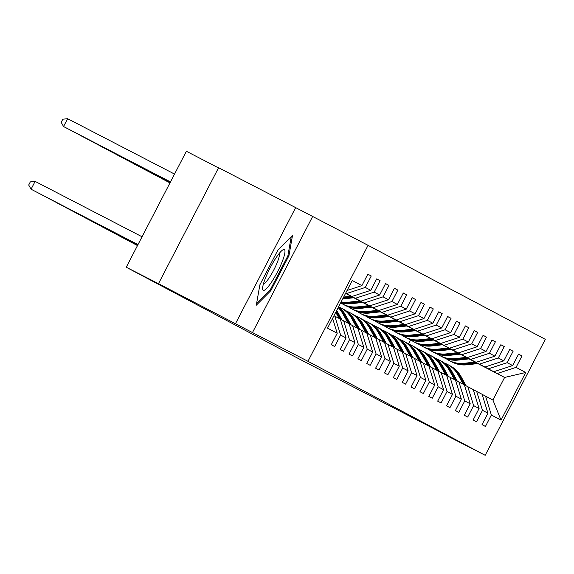 <?xml version="1.0" encoding="UTF-8"?>
<svg xmlns="http://www.w3.org/2000/svg" width="574" height="574" viewBox="0 0 574 574"><rect width="100%" height="100%" fill="white"/><g stroke="black" fill="none" stroke-linecap="round" stroke-linejoin="round"><path stroke-width="0.86" d="M218.493 167.902L186.371 151.263L126.258 267.233L297.002 357.796L446.73 435.379M295.653 207.616L218.594 167.701L158.481 283.678L252.474 332.568L307.958 361.304L368.07 245.335L295.653 207.616L235.541 323.585M307.958 361.304L485.188 455.304L545.3 339.327L368.07 245.335M332.611 318.355L337.211 333.264L331.277 344.701L334.685 346.509L340.619 335.072L346.072 337.964L340.145 349.408L343.553 351.216L349.487 339.772L354.94 342.671L349.014 354.108L352.422 355.916L358.348 344.479L363.808 347.37L357.875 358.807L361.29 360.623L367.216 349.179L372.677 352.07L366.743 363.514L370.158 365.322L376.085 353.885L381.545 356.777L375.611 368.214L379.019 370.022L384.953 358.585L390.406 361.477L384.48 372.921L387.888 374.729L393.821 363.285L399.274 366.183L393.348 377.62L396.756 379.428L402.69 367.991L408.143 370.883L402.216 382.327L405.624 384.135L411.551 372.691L417.011 375.59L411.077 387.027L414.493 388.835L420.419 377.398L425.879 380.289L419.946 391.726L423.361 393.542L429.287 382.097L434.748 384.989L428.814 396.433L432.222 398.241L438.156 386.804L443.609 389.696L437.682 401.133L441.09 402.941L447.024 391.504L452.477 394.395L446.55 405.84L449.959 407.648L455.892 396.204L461.345 399.102L455.419 410.539L458.827 412.347L464.753 400.91L470.214 403.802L464.28 415.246L467.695 417.054L473.622 405.61L479.082 408.509L473.148 419.946L476.564 421.754L482.49 410.317L487.95 413.208L482.017 424.645L485.425 426.46L491.358 415.016L501.023 420.139L525.712 372.497L504.611 377.448L478.006 363.572M337.211 333.264L327.546 328.134L352.242 280.492L361.9 285.622L367.834 274.178L371.242 275.986L367.812 274.214M525.712 372.497L516.055 367.374L521.981 355.937L518.573 354.129L512.639 365.566L507.186 362.675L513.113 351.231L509.705 349.423L503.778 360.867L498.318 357.968L504.252 346.531L500.837 344.723L494.91 356.16L489.45 353.268L495.384 341.824L491.968 340.016L486.042 351.46L480.582 348.562L486.515 337.125L483.107 335.316L477.173 346.753L471.72 343.862L477.647 332.418L474.239 330.61L468.305 342.054L462.852 339.162L468.779 327.718L465.371 325.91L459.437 337.347L453.984 334.455L459.91 323.019L456.502 321.21L450.576 332.647L445.115 329.756L451.049 318.312L447.634 316.504L441.707 327.948L436.247 325.049L442.181 313.612L438.766 311.804L432.839 323.241L427.379 320.349L433.313 308.905L429.904 307.097L423.971 318.541L418.518 315.643L424.444 304.206L421.036 302.398L415.102 313.834L409.649 310.943L415.576 299.499L412.168 297.691L406.234 309.135L400.781 306.243L406.708 294.799L403.3 292.991L397.373 304.428L391.913 301.537L397.847 290.1L394.431 288.292L388.505 299.728L383.045 296.837L388.978 285.393L385.563 283.585L379.636 295.029L374.176 292.13L380.11 280.693L376.702 278.885L370.768 290.322L365.315 287.431L371.242 275.986M336.12 311.589L340.231 319.036L333.975 315.729M345.677 293.163L351.941 296.478L345.648 293.214M334.786 316.145L340.619 335.072M340.246 319.044L346.072 337.964M365.315 287.431L346.488 293.579M370.768 290.322L351.941 296.478M338.316 307.355A27.007 26.555 117.9 0 1 343.912 314.344L349.1 323.736L340.253 319.079M345.627 293.249L360.809 301.178L345.598 293.3M343.654 320.852L349.487 339.772M349.114 323.743L354.94 342.671M374.176 292.13L355.349 298.286M379.636 295.029L360.809 301.178M356.885 327.869L351.704 318.477A27.007 26.555 -62.1 0 0 341.028 307.965L342.111 308.539A27.007 26.555 117.9 0 1 352.78 319.051L357.968 328.443L349.121 323.779M345.584 293.336L369.678 305.877L345.555 293.386M352.522 325.551L358.348 344.479M357.975 328.45L363.808 347.37M383.045 296.837L364.217 302.986M388.505 299.728L369.678 305.877M372.677 352.07L366.843 333.15L357.989 328.486M353.871 297.734L378.546 310.584L353.763 297.748M361.39 330.258L367.216 349.179M391.913 301.537L373.086 307.686M397.373 304.428L378.546 310.584M381.545 356.777L375.712 337.849L366.858 333.185M362.732 302.441L387.407 315.284L362.625 302.448M370.252 334.958L376.085 353.885M400.781 306.243L381.954 312.392M406.234 309.135L387.407 315.284M390.406 361.477L384.58 342.556L375.726 337.885M371.6 307.14L396.275 319.991L371.493 307.155M379.12 339.664L384.953 358.585M409.649 310.943L390.822 317.092M415.102 313.834L396.275 319.991M399.274 366.183L393.448 347.256L384.602 342.606M380.469 311.847L405.144 324.69L380.361 311.854M387.988 344.364L393.821 363.285M418.518 315.643L399.683 321.799M423.971 318.541L405.144 324.69M401.219 351.381L396.038 341.989A27.007 26.555 -62.1 0 0 385.362 331.478L386.446 332.052A27.007 26.555 117.9 0 1 397.115 342.563L402.302 351.955L393.455 347.292M389.337 316.547L414.012 329.397L389.229 316.561M396.856 349.064L402.69 367.991M402.309 351.962L408.143 370.883M427.379 320.349L408.552 326.498M432.839 323.241L414.012 329.397M410.087 356.081L404.9 346.696A27.007 26.555 -62.1 0 0 394.23 336.185L395.314 336.759A27.007 26.555 117.9 0 1 405.983 347.263L411.171 356.655L402.331 352.013M398.205 321.246L422.88 334.097L398.098 321.261M405.725 353.771L411.551 372.691M411.178 356.662L417.011 375.59M436.247 325.049L417.42 331.205M441.707 327.948L422.88 334.097M425.879 380.289L420.046 361.369L411.199 356.719M407.074 325.953L431.741 338.796L406.966 325.96M414.593 358.47L420.419 377.398M445.115 329.756L426.288 335.905M450.576 332.647L431.741 338.796M434.748 384.989L428.914 366.069L420.068 361.419M415.935 330.653L440.61 343.503L415.827 330.667M423.454 363.177L429.287 382.097M453.984 334.455L435.157 340.604M459.437 337.347L440.61 343.503M436.692 370.194L431.505 360.802A27.007 26.555 -62.1 0 0 420.828 350.291L421.912 350.865A27.007 26.555 117.9 0 1 432.581 361.376L437.768 370.768L428.936 366.119M424.803 335.359L449.478 348.203L424.695 335.367M432.322 367.877L438.156 386.804M437.783 370.768L443.609 389.696M462.852 339.162L444.025 345.311M468.305 342.054L449.478 348.203M445.553 374.894L440.373 365.502A27.007 26.555 -62.1 0 0 429.696 354.99L430.78 355.564A27.007 26.555 117.9 0 1 441.449 366.076L446.637 375.468L437.804 370.826M433.671 340.059L458.346 352.91L433.564 340.073M441.191 372.583L447.024 391.504M446.651 375.475L452.477 394.395M471.72 343.862L452.886 350.011M477.173 346.753L458.346 352.91M454.421 379.601L449.241 370.208A27.007 26.555 -62.1 0 0 438.565 359.697L439.648 360.271A27.007 26.555 117.9 0 1 450.317 370.782L455.505 380.167L446.658 375.511M442.54 344.766L467.214 357.609L442.432 344.773M450.059 377.283L455.892 396.204M455.512 380.175L461.345 399.102M480.582 348.562L461.754 354.718M486.042 351.46L467.214 357.609M463.29 384.3L458.102 374.908A27.007 26.555 -62.1 0 0 447.433 364.397L448.509 364.971A27.007 26.555 117.9 0 1 459.186 375.482L464.373 384.874L455.526 380.21M451.408 349.466L476.083 362.309L451.3 349.48M458.927 381.983L464.753 400.91M464.38 384.881L470.214 403.802M489.45 353.268L470.623 359.417M494.91 356.16L476.083 362.309M479.082 408.509L473.249 389.581L464.395 384.917M460.276 354.165L484.944 367.016L460.169 354.18M467.796 386.689L473.622 405.61M498.318 357.968L479.491 364.124M503.778 360.867L484.944 367.016M487.95 413.208L482.117 394.288L473.263 389.631M469.137 358.872L493.812 371.715L469.03 358.879M476.657 391.389L482.49 410.317M507.186 362.675L488.359 368.824M512.639 365.566L493.812 371.715M501.023 420.139L492.915 400.013L482.131 394.338M477.862 363.586L504.611 377.448L492.915 400.013M485.525 396.096L491.358 415.016M516.055 367.374L497.228 373.523M126.258 267.233L158.481 283.678M485.188 455.304L446.644 435.544M408.566 343.991L410.69 339.894M361.9 285.622L347.069 290.466M521.981 355.937L518.552 354.158M513.113 351.231L509.69 349.458M504.252 346.531L500.822 344.752M495.384 341.824L491.954 340.052M486.515 337.125L483.086 335.345M477.647 332.418L474.217 330.646M468.779 327.718L465.349 325.946M459.91 323.019L456.488 321.239M451.049 318.312L447.62 316.539M442.181 313.612L438.751 311.833M433.313 308.905L429.883 307.133M424.444 304.206L421.015 302.426M415.576 299.499L412.154 297.727M406.708 294.799L403.285 293.027M397.847 290.1L394.417 288.32M388.978 285.393L385.549 283.621M380.11 280.693L376.68 278.914M252.474 332.568L312.593 216.599M259.871 284.826L256.298 305.203L270.842 290.645L288.944 255.724L292.51 235.347L277.974 249.905L259.871 284.826M287.983 255.222L288.944 255.724M269.88 290.15L270.842 290.645M466.145 385.836L460.951 376.415A27.007 26.555 -62.1 0 0 450.274 365.903L449.198 365.329A27.007 26.555 -62.1 0 0 448.854 365.157M447.433 364.397A27.007 26.555 -62.1 0 0 444.319 362.998M465.076 385.283L459.867 375.841A27.007 26.555 -62.1 0 0 449.198 365.329M475.179 362.065L464.129 363.292A27.007 26.555 117.9 0 1 448.933 360.4A27.007 26.555 117.9 0 1 446.027 358.607M478.077 363.564L466.971 364.799A27.007 26.555 117.9 0 1 451.774 361.907L450.69 361.333A27.007 26.555 -62.1 0 0 465.887 364.225L476.972 362.998M476.276 362.632L465.205 363.859A27.007 26.555 117.9 0 1 450.009 360.974L448.933 360.4M263.229 290.329A22.946 4.183 117.4 0 0 277.486 271.918A22.946 4.183 117.4 0 0 284.352 249.582A22.946 4.183 117.4 0 0 282.595 250.042A22.946 4.183 117.4 0 0 270.074 268.029A22.946 4.183 117.4 0 0 262.605 288.636A22.946 4.183 117.4 0 0 263.229 290.329M263.409 283.987A17.371 3.164 117.4 0 0 273.791 269.959A17.371 3.164 117.4 0 0 279.265 253.385M291.24 236.617L287.875 255.853L270.332 289.691L256.614 303.431M457.277 381.136L452.082 371.715A27.007 26.555 -62.1 0 0 441.406 361.204L440.33 360.63A27.007 26.555 -62.1 0 0 439.985 360.45M438.565 359.697A27.007 26.555 -62.1 0 0 435.451 358.298M456.208 380.576L450.999 371.141A27.007 26.555 -62.1 0 0 440.33 360.63M448.416 376.429L443.214 367.008A27.007 26.555 -62.1 0 0 432.538 356.497L431.461 355.93A27.007 26.555 -62.1 0 0 431.117 355.751M429.696 354.99A27.007 26.555 -62.1 0 0 426.582 353.591M447.347 375.877L442.131 366.442A27.007 26.555 -62.1 0 0 431.461 355.93M466.31 357.365L455.261 358.585A27.007 26.555 117.9 0 1 440.064 355.701A27.007 26.555 117.9 0 1 437.158 353.9M469.209 358.865L458.102 360.092A27.007 26.555 117.9 0 1 442.906 357.207L441.829 356.633A27.007 26.555 -62.1 0 0 457.026 359.518L468.104 358.291M467.408 357.932L456.344 359.159A27.007 26.555 117.9 0 1 441.148 356.275L440.064 355.701M457.442 352.658L446.393 353.885A27.007 26.555 117.9 0 1 431.196 350.994A27.007 26.555 117.9 0 1 428.29 349.2M460.341 354.158L449.234 355.392A27.007 26.555 117.9 0 1 434.037 352.501L432.961 351.934A27.007 26.555 -62.1 0 0 448.158 354.818L459.236 353.591M458.547 353.232L447.476 354.459A27.007 26.555 117.9 0 1 432.279 351.568L431.196 350.994M439.548 371.73L434.346 362.309A27.007 26.555 -62.1 0 0 423.677 351.797L422.593 351.223A27.007 26.555 -62.1 0 0 422.249 351.044M420.828 350.291A27.007 26.555 -62.1 0 0 417.714 348.892M438.479 371.177L433.27 361.735A27.007 26.555 -62.1 0 0 422.593 351.223M430.679 367.023L425.478 357.609A27.007 26.555 -62.1 0 0 414.808 347.098L413.725 346.524A27.007 26.555 -62.1 0 0 413.388 346.344M427.824 365.487L422.636 356.095A27.007 26.555 -62.1 0 0 411.967 345.591A27.007 26.555 -62.1 0 0 408.846 344.185M429.61 366.47L424.401 357.035A27.007 26.555 -62.1 0 0 413.725 346.524M411.967 345.591L413.043 346.158A27.007 26.555 117.9 0 1 423.72 356.669L428.9 366.061M421.811 362.323L416.609 352.902A27.007 26.555 -62.1 0 0 405.94 342.391L404.857 341.817A27.007 26.555 -62.1 0 0 404.519 341.645M418.955 360.788L413.768 351.396A27.007 26.555 -62.1 0 0 403.099 340.884A27.007 26.555 -62.1 0 0 399.978 339.485M420.742 361.771L415.533 352.328A27.007 26.555 -62.1 0 0 404.857 341.817M403.099 340.884L404.175 341.458A27.007 26.555 117.9 0 1 414.851 351.97L420.032 361.362M448.574 347.959L437.524 349.179A27.007 26.555 117.9 0 1 422.328 346.294A27.007 26.555 117.9 0 1 419.422 344.5M451.473 349.458L440.373 350.685A27.007 26.555 117.9 0 1 425.176 347.801L424.093 347.227A27.007 26.555 -62.1 0 0 439.289 350.118L450.375 348.884M449.679 348.526L438.608 349.753A27.007 26.555 117.9 0 1 423.411 346.868L422.328 346.294M439.706 343.252L428.663 344.479A27.007 26.555 117.9 0 1 413.467 341.587A27.007 26.555 117.9 0 1 410.554 339.794M442.604 344.752L431.505 345.986A27.007 26.555 117.9 0 1 416.308 343.094L415.224 342.527A27.007 26.555 -62.1 0 0 430.421 345.412L441.506 344.185M440.81 343.826L429.739 345.053A27.007 26.555 117.9 0 1 414.543 342.161L413.467 341.587M430.844 338.552L419.795 339.779A27.007 26.555 117.9 0 1 404.598 336.888A27.007 26.555 117.9 0 1 401.692 335.094M433.736 340.052L422.636 341.286A27.007 26.555 117.9 0 1 407.44 338.395L406.356 337.821A27.007 26.555 -62.1 0 0 421.553 340.712L432.638 339.485M431.942 339.119L420.871 340.346A27.007 26.555 117.9 0 1 405.675 337.462L404.598 336.888M412.943 357.624L407.748 348.203A27.007 26.555 -62.1 0 0 397.072 337.691L395.995 337.117A27.007 26.555 -62.1 0 0 395.651 336.938M394.23 336.185A27.007 26.555 -62.1 0 0 391.116 334.786M411.874 357.064L406.665 347.629A27.007 26.555 -62.1 0 0 395.995 337.117M128.641 240.879L137.495 245.557M128.526 240.822L137.487 245.572M421.976 333.846L410.927 335.072A27.007 26.555 117.9 0 1 395.73 332.188A27.007 26.555 117.9 0 1 392.824 330.387M424.875 335.352L413.768 336.579A27.007 26.555 117.9 0 1 398.571 333.695L397.495 333.121A27.007 26.555 -62.1 0 0 412.692 336.005L423.77 334.778M423.074 334.42L412.003 335.647A27.007 26.555 117.9 0 1 396.806 332.755L395.73 332.188M169.99 182.869L161.093 178.263L169.983 182.884M404.082 352.917L398.88 343.496A27.007 26.555 -62.1 0 0 388.203 332.985L387.127 332.418A27.007 26.555 -62.1 0 0 386.783 332.238M385.362 331.478A27.007 26.555 -62.1 0 0 382.248 330.079M403.005 352.364L397.796 342.922A27.007 26.555 -62.1 0 0 387.127 332.418M119.772 236.172L137.538 245.471M119.657 236.115L137.53 245.485M413.108 329.146L402.058 330.373A27.007 26.555 117.9 0 1 386.862 327.481A27.007 26.555 117.9 0 1 383.956 325.688M416.006 330.646L404.9 331.88A27.007 26.555 117.9 0 1 389.703 328.988L388.627 328.414A27.007 26.555 -62.1 0 0 403.823 331.306L414.902 330.079M414.206 329.713L403.142 330.94A27.007 26.555 117.9 0 1 387.945 328.055L386.862 327.481M170.033 182.783L152.225 173.563L170.026 182.797M395.213 348.217L390.011 338.796A27.007 26.555 -62.1 0 0 379.335 328.285L378.259 327.711A27.007 26.555 -62.1 0 0 377.914 327.532M392.351 346.682L387.17 337.29A27.007 26.555 -62.1 0 0 376.494 326.778A27.007 26.555 -62.1 0 0 373.38 325.379M394.144 347.657L388.928 338.222A27.007 26.555 -62.1 0 0 378.259 327.711M110.904 231.473L137.581 245.385L110.789 231.415M376.494 326.778L377.577 327.352A27.007 26.555 117.9 0 1 388.246 337.864L393.434 347.248M404.24 324.446L393.19 325.666A27.007 26.555 117.9 0 1 377.993 322.782A27.007 26.555 117.9 0 1 375.087 320.988M407.138 325.946L396.031 327.173A27.007 26.555 117.9 0 1 380.835 324.288L379.758 323.714A27.007 26.555 -62.1 0 0 394.955 326.599L406.04 325.372M405.344 325.013L394.273 326.24A27.007 26.555 117.9 0 1 379.077 323.356L377.993 322.782M170.076 182.697L143.357 168.856L170.069 182.711M386.345 343.51L381.143 334.09A27.007 26.555 -62.1 0 0 370.474 323.578L369.391 323.011A27.007 26.555 -62.1 0 0 369.046 322.832M383.489 341.975L378.302 332.583A27.007 26.555 -62.1 0 0 367.633 322.071A27.007 26.555 -62.1 0 0 364.512 320.672M385.276 342.958L380.067 333.523A27.007 26.555 -62.1 0 0 369.391 323.011M102.036 226.773L137.631 245.299L101.928 226.716M367.633 322.071L368.709 322.645A27.007 26.555 117.9 0 1 379.385 333.157L384.566 342.549M395.371 319.74L384.322 320.966A27.007 26.555 117.9 0 1 369.125 318.075A27.007 26.555 117.9 0 1 366.219 316.281M398.27 321.239L387.17 322.473A27.007 26.555 117.9 0 1 371.974 319.582L370.89 319.015A27.007 26.555 -62.1 0 0 386.087 321.899L397.172 320.672M396.476 320.314L385.405 321.54A27.007 26.555 117.9 0 1 370.208 318.649L369.125 318.075M170.119 182.611L134.495 164.157L170.112 182.625M377.477 338.811L372.275 329.39A27.007 26.555 -62.1 0 0 361.606 318.879L360.522 318.305A27.007 26.555 -62.1 0 0 360.185 318.125M374.621 337.275L369.434 327.883A27.007 26.555 -62.1 0 0 358.764 317.372A27.007 26.555 -62.1 0 0 355.643 315.973M376.408 338.258L371.199 328.816A27.007 26.555 -62.1 0 0 360.522 318.305M93.167 222.066L137.674 245.213M93.06 222.009L137.667 245.227M358.764 317.372L359.841 317.946A27.007 26.555 117.9 0 1 370.517 328.457L375.697 337.849M386.503 315.04L375.461 316.26A27.007 26.555 117.9 0 1 360.264 313.375A27.007 26.555 117.9 0 1 357.351 311.582M389.402 316.539L378.302 317.766A27.007 26.555 117.9 0 1 363.105 314.882L362.022 314.308A27.007 26.555 -62.1 0 0 377.218 317.2L388.304 315.965M387.608 315.607L376.537 316.834A27.007 26.555 117.9 0 1 361.34 313.949L360.264 313.375M170.169 182.525L125.627 159.457L170.162 182.539M368.608 334.104L363.407 324.69A27.007 26.555 -62.1 0 0 352.737 314.179L351.654 313.605A27.007 26.555 -62.1 0 0 351.317 313.426M365.753 332.568L360.565 323.176A27.007 26.555 -62.1 0 0 349.896 312.672A27.007 26.555 -62.1 0 0 346.775 311.266M367.539 333.551L362.33 324.116A27.007 26.555 -62.1 0 0 351.654 313.605M84.299 217.367L137.717 245.127L84.191 217.309M349.896 312.672L350.972 313.239A27.007 26.555 117.9 0 1 361.649 323.75L366.829 333.142M377.642 310.333L366.592 311.56A27.007 26.555 117.9 0 1 351.396 308.668A27.007 26.555 117.9 0 1 348.49 306.875M380.54 311.833L369.434 313.067A27.007 26.555 117.9 0 1 354.237 310.182L353.154 309.608A27.007 26.555 -62.1 0 0 368.35 312.493L379.436 311.266M378.74 310.907L367.669 312.134A27.007 26.555 117.9 0 1 352.472 309.243L351.396 308.668M170.213 182.439L116.759 154.75L170.205 182.453M359.74 329.404L354.545 319.983A27.007 26.555 -62.1 0 0 343.869 309.472L342.793 308.898A27.007 26.555 -62.1 0 0 342.448 308.726M341.028 307.965A27.007 26.555 -62.1 0 0 338.588 306.832M358.671 328.852L353.462 319.409A27.007 26.555 -62.1 0 0 342.793 308.898M75.438 212.66L137.767 245.041M75.323 212.602L137.76 245.048M368.773 305.633L357.724 306.86A27.007 26.555 117.9 0 1 342.527 303.969A27.007 26.555 117.9 0 1 340.64 302.864M371.672 307.133L360.565 308.367A27.007 26.555 117.9 0 1 345.369 305.476L344.292 304.902A27.007 26.555 -62.1 0 0 359.489 307.793L370.567 306.566M369.871 306.2L358.807 307.427A27.007 26.555 117.9 0 1 343.611 304.543L342.527 303.969M170.256 182.353L107.89 150.051L170.248 182.367M350.879 324.705L345.677 315.284A27.007 26.555 -62.1 0 0 338.502 306.997M348.016 323.162L342.836 313.777A27.007 26.555 -62.1 0 0 338.165 307.642M349.81 324.145L344.594 314.71A27.007 26.555 -62.1 0 0 338.395 307.198M66.57 207.96L137.81 244.947L66.455 207.903M359.905 300.927L348.856 302.154A27.007 26.555 117.9 0 1 341.157 301.874M362.804 302.433L351.697 303.66A27.007 26.555 117.9 0 1 340.791 302.577M361.003 301.501L349.939 302.728A27.007 26.555 117.9 0 1 340.992 302.189M340.906 302.354A27.007 26.555 -62.1 0 0 350.621 303.086L361.699 301.859M170.306 182.267L99.022 145.344L170.299 182.281M342.011 319.998L336.809 310.577A27.007 26.555 -62.1 0 0 336.723 310.426M339.148 318.462L335.754 312.306M57.701 203.253L137.853 244.861M57.587 203.196L137.846 244.876M340.942 319.445L336.357 311.137M351.037 296.227L343.661 297.045M353.936 297.727L342.829 298.961A27.007 26.555 117.9 0 1 342.656 298.975M352.142 296.794L343.281 297.777M343.037 298.243L352.838 297.16M170.349 182.18L90.154 140.644L170.342 182.188M48.833 198.554L137.896 244.775L48.725 198.496M170.392 182.087L81.293 135.938L170.385 182.102M39.965 193.854L137.947 244.689L39.857 193.797M170.435 182.001L72.424 131.238L170.428 182.015M142.051 236.768L35.122 181.384L31.061 189.219L137.99 244.603M35.122 181.384L30.322 181.886L28.7 185.022L31.061 189.219L137.982 244.617M174.546 174.08L67.617 118.696L63.556 126.538L64.977 127.292L170.478 181.929L63.556 126.538L61.196 122.334L62.817 119.198L67.617 118.696M459.867 375.841L460.951 376.415M458.102 374.908L459.186 375.482M465.205 363.859L464.129 363.292M466.971 364.799L465.887 364.225M450.999 371.141L452.082 371.715M449.241 370.208L450.317 370.782M442.131 366.442L443.214 367.008M440.373 365.502L441.449 366.076M456.344 359.159L455.261 358.585M458.102 360.092L457.026 359.518M447.476 354.459L446.393 353.885M449.234 355.392L448.158 354.818M433.27 361.735L434.346 362.309M431.505 360.802L432.581 361.376M424.401 357.035L425.478 357.609M422.636 356.095L423.72 356.669M415.533 352.328L416.609 352.902M413.768 351.396L414.851 351.97M438.608 349.753L437.524 349.179M440.373 350.685L439.289 350.118M429.739 345.053L428.663 344.479M431.505 345.986L430.421 345.412M420.871 340.346L419.795 339.779M422.636 341.286L421.553 340.712M406.665 347.629L407.748 348.203M404.9 346.696L405.983 347.263M412.003 335.647L410.927 335.072M413.768 336.579L412.692 336.005M397.796 342.922L398.88 343.496M396.038 341.989L397.115 342.563M403.142 330.94L402.058 330.373M404.9 331.88L403.823 331.306M388.928 338.222L390.011 338.796M387.17 337.29L388.246 337.864M394.273 326.24L393.19 325.666M396.031 327.173L394.955 326.599M380.067 333.523L381.143 334.09M378.302 332.583L379.385 333.157M385.405 321.54L384.322 320.966M387.17 322.473L386.087 321.899M371.199 328.816L372.275 329.39M369.434 327.883L370.517 328.457M376.537 316.834L375.461 316.26M378.302 317.766L377.218 317.2M362.33 324.116L363.407 324.69M360.565 323.176L361.649 323.75M367.669 312.134L366.592 311.56M369.434 313.067L368.35 312.493M353.462 319.409L354.545 319.983M351.704 318.477L352.78 319.051M358.807 307.427L357.724 306.86M360.565 308.367L359.489 307.793M344.594 314.71L345.677 315.284M342.836 313.777L343.912 314.344M349.939 302.728L348.856 302.154M351.697 303.66L350.621 303.086"/></g></svg>
